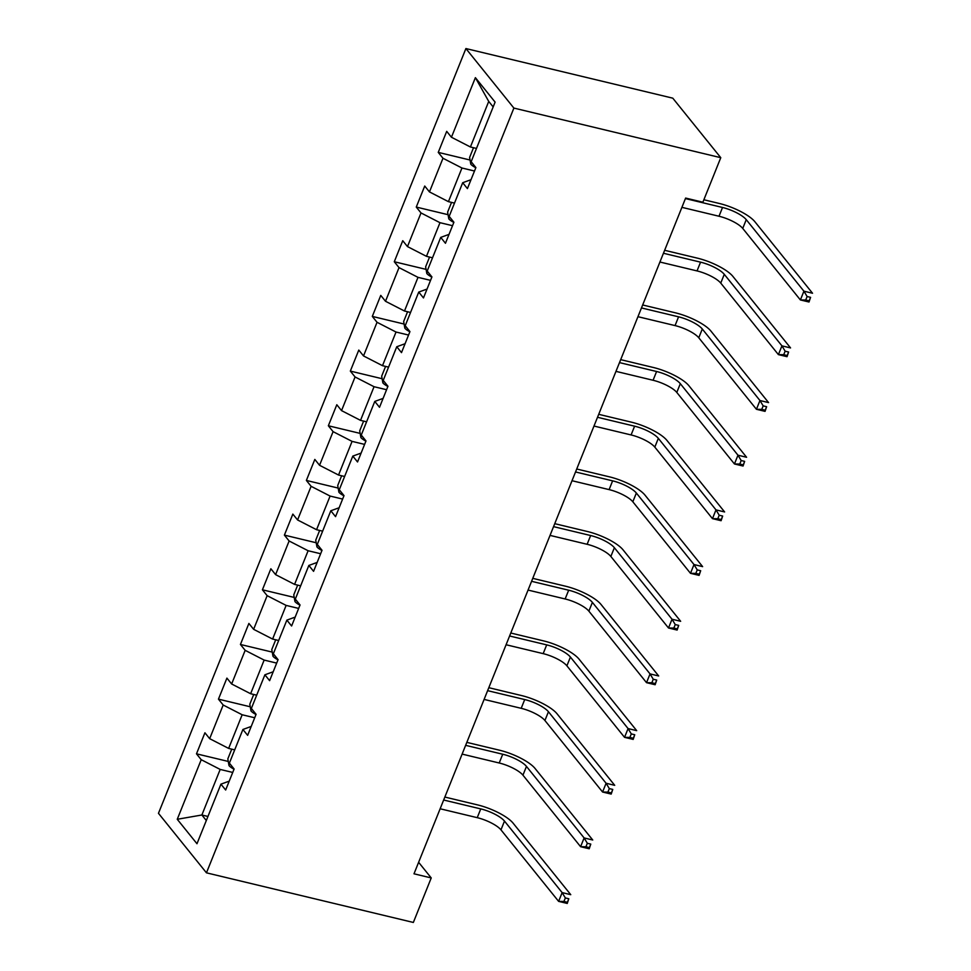 <?xml version="1.0" encoding="UTF-8"?>
<svg xmlns="http://www.w3.org/2000/svg" width="971" height="971" viewBox="0 0 971 971"><rect width="100%" height="100%" fill="white"/><g stroke="black" fill="none" stroke-linecap="round" stroke-linejoin="round"><path stroke-width="1.46" d="M465.898 48.55L158.467 813.31L206.459 872.832L513.89 108.084L465.898 48.55L672.782 98.168L720.773 157.69L513.89 108.084M229.241 781.133L220.927 784.155L225.66 790.018L234.108 768.996L229.374 763.121L242.908 729.476L247.641 735.35L256.089 714.316L251.355 708.442L264.889 674.796L269.622 680.671L278.07 659.649L273.337 653.774L286.858 620.129L291.603 625.992L300.051 604.969L295.318 599.095L308.839 565.45L313.572 571.324L322.032 550.29L317.299 544.415L330.82 510.77L335.553 516.645L344.013 495.623L339.28 489.748L352.801 456.103L357.534 461.965L365.994 440.943L361.261 435.069L374.782 401.424L379.515 407.298L387.963 386.264L383.229 380.389L396.763 346.744L401.496 352.619L409.944 331.596L405.21 325.722L418.744 292.077L423.477 297.939L431.925 276.917L427.191 271.043L440.725 237.397L445.458 243.272L453.906 222.238L449.172 216.363L462.694 182.718L467.427 188.592L475.887 167.57L471.153 161.696L495.101 102.113L475.389 77.656L488.729 101.421L470.413 146.985L476.482 148.429M220.927 784.155L196.979 843.738L177.256 819.281L201.215 759.698L196.482 753.824L228.282 761.446M475.389 77.656L451.442 137.239L446.709 131.364L438.249 152.386L442.982 158.261L429.461 191.906L424.728 186.044L416.268 207.066L421.001 212.94L407.48 246.585L402.747 240.711L394.287 261.745L399.02 267.62L385.499 301.265L380.766 295.39L372.306 316.412L377.039 322.287L363.518 355.932L358.785 350.07L350.337 371.092L355.07 376.966L341.537 410.612L336.803 404.737L328.356 425.771L333.089 431.646L319.556 465.291L314.822 459.417L306.375 480.439L311.108 486.313L297.587 519.958L292.841 514.096L284.394 535.118L289.127 540.993L275.606 574.638L270.873 568.763L262.413 589.798L267.146 595.672L253.625 629.317L248.892 623.443L240.432 644.465L245.165 650.339L231.644 683.985L226.911 678.122L218.451 699.144L223.184 705.019L209.663 738.664L204.93 732.789L196.482 753.824M720.773 157.69L702.883 202.211L685.635 198.072L413.998 873.803L431.233 877.942L418.622 862.297M234.715 749.867L228.646 748.41L242.167 714.765L254.705 717.763M251.21 726.454L242.908 729.476M209.663 738.664L228.646 748.41M223.184 705.019L242.167 714.765M256.684 695.187L250.627 693.731L264.148 660.086L276.686 663.096M273.191 671.774L264.889 674.796M231.644 683.985L250.627 693.731M245.165 650.339L264.148 660.086M278.665 640.508L272.608 639.064L286.129 605.406L298.667 608.416M295.172 617.107L286.858 620.129M253.625 629.317L272.608 639.064M267.146 595.672L286.129 605.406M300.646 585.841L294.577 584.384L308.11 550.739L320.648 553.737M317.153 562.427L308.839 565.45M275.606 574.638L294.577 584.384M289.127 540.993L308.11 550.739M322.627 531.161L316.558 529.705L330.091 496.06L342.629 499.07M339.134 507.748L330.82 510.77M297.587 519.958L316.558 529.705M311.108 486.313L330.091 496.06M344.608 476.482L338.539 475.037L352.072 441.38L364.598 444.39M361.115 453.081L352.801 456.103M319.556 465.291L338.539 475.037M333.089 431.646L352.072 441.38M366.589 421.815L360.52 420.358L374.041 386.713L386.579 389.711M383.096 398.401L374.782 401.424M341.537 410.612L360.52 420.358M355.07 376.966L374.041 386.713M388.57 367.135L382.501 365.679L396.022 332.033L408.56 335.044M405.065 343.722L396.763 346.744M363.518 355.932L382.501 365.679M377.039 322.287L396.022 332.033M410.539 312.456L404.482 311.011L418.003 277.354L430.541 280.364M427.046 289.055L418.744 292.077M385.499 301.265L404.482 311.011M399.02 267.62L418.003 277.354M432.52 257.788L426.463 256.332L439.984 222.687L452.522 225.685M449.027 234.375L440.725 237.397M407.48 246.585L426.463 256.332M421.001 212.94L439.984 222.687M454.501 203.109L448.432 201.652L461.965 168.007L474.503 171.017M471.008 179.696L462.694 182.718M429.461 191.906L448.432 201.652M442.982 158.261L461.965 168.007M451.442 137.239L470.413 146.985M431.233 877.942L413.343 922.45L206.459 872.832M493.171 106.919L488.729 101.421M207.94 816.453L201.871 814.997L206.313 820.507M232.724 772.443L220.186 769.433L201.871 814.997L177.256 819.281M201.215 759.698L220.186 769.433M438.249 152.386L470.049 160.021M416.268 207.066L448.068 214.688M394.287 261.745L426.087 269.368M372.306 316.412L404.118 324.047M350.337 371.092L382.137 378.726M328.356 425.771L360.156 433.394M306.375 480.439L338.175 488.073M284.394 535.118L316.194 542.753M262.413 589.798L294.213 597.42M240.432 644.465L272.232 652.099M218.451 699.144L250.263 706.779M473.508 147.726L469.6 157.46L470.789 164.184A10.45 3.01 21.9 0 0 475.814 167.752M681.909 207.345L719.001 216.242A19.723 5.668 -158.1 0 1 742.73 228.416L800.383 299.942L803.915 291.179L812.533 293.242L754.88 221.728A29.579 8.508 21.9 0 0 719.28 203.461L703.866 199.759M685.429 198.582L722.533 207.478A19.723 5.668 -158.1 0 1 746.25 219.664L803.915 291.179L807.119 296.519L805.712 300.027L809.159 300.852L810.579 297.344L807.119 296.519M810.579 297.344L809.013 302.005L800.383 299.942L805.712 300.027M809.013 302.005L809.159 300.852M451.527 202.393L447.619 212.127L448.808 218.851A10.45 3.01 21.9 0 0 453.833 222.42M659.928 262.024L697.032 270.921A19.723 5.668 -158.1 0 1 720.749 283.095L778.402 354.621L781.934 345.858L790.552 347.921L732.899 276.407A29.579 8.508 21.9 0 0 697.312 258.128L664.65 250.3M663.46 253.261L700.552 262.158A19.723 5.668 -158.1 0 1 724.281 274.332L781.934 345.858L785.151 351.199L783.731 354.694L787.19 355.532L788.598 352.024L785.151 351.199M788.598 352.024L787.032 356.685L778.402 354.621L783.731 354.694M787.032 356.685L787.19 355.532M429.558 257.072L425.638 266.807L426.827 273.531A10.45 3.01 21.9 0 0 431.852 277.099M637.959 316.692L675.051 325.588A19.723 5.668 -158.1 0 1 698.768 337.774L756.433 409.289L759.953 400.525L768.571 402.601L710.918 331.075A29.579 8.508 21.9 0 0 675.331 312.808L642.668 304.979M641.479 307.941L678.571 316.825A19.723 5.668 -158.1 0 1 702.3 329.011L759.953 400.525L763.17 405.866L761.762 409.374L765.209 410.199L766.617 406.691L763.17 405.866M766.617 406.691L765.051 411.364L756.433 409.289L761.762 409.374M765.051 411.364L765.209 410.199M407.577 311.752L403.657 321.486L404.846 328.21A10.45 3.01 21.9 0 0 409.871 331.779M615.978 371.371L653.07 380.268A19.723 5.668 -158.1 0 1 676.799 392.442L734.452 463.968L737.972 455.205L746.59 457.268L688.937 385.754A29.579 8.508 21.9 0 0 653.349 367.487L620.687 359.646M619.498 362.608L656.59 371.505A19.723 5.668 -158.1 0 1 680.319 383.691L737.972 455.205L741.189 460.545L739.781 464.053L743.228 464.878L744.636 461.371L741.189 460.545M744.636 461.371L743.07 466.031L734.452 463.968L739.781 464.053M743.07 466.031L743.228 464.878M385.596 366.419L381.676 376.153L382.865 382.877A10.45 3.01 21.9 0 0 387.89 386.446M593.997 426.051L631.089 434.947A19.723 5.668 -158.1 0 1 654.818 447.121L712.471 518.648L715.991 509.884L724.609 511.948L666.956 440.433A29.579 8.508 21.9 0 0 631.368 422.154L598.706 414.326M597.517 417.287L634.609 426.184A19.723 5.668 -158.1 0 1 658.338 438.358L715.991 509.884L719.208 515.225L717.8 518.72L721.247 519.558L722.655 516.05L719.208 515.225M722.655 516.05L721.089 520.711L712.471 518.648L717.8 518.72M721.089 520.711L721.247 519.558M363.615 421.098L359.707 430.833L360.884 437.557A10.45 3.01 21.9 0 0 365.921 441.125M572.016 480.718L609.108 489.615A19.723 5.668 -158.1 0 1 632.837 501.801L690.49 573.315L694.01 564.552L702.628 566.627L644.975 495.101A29.579 8.508 21.9 0 0 609.387 476.834L576.725 469.005M575.536 471.967L612.628 480.851A19.723 5.668 -158.1 0 1 636.357 493.037L694.01 564.552L697.227 569.892L695.819 573.4L699.266 574.225L700.674 570.717L697.227 569.892M700.674 570.717L699.108 575.39L690.49 573.315L695.819 573.4M699.108 575.39L699.266 574.225M341.634 475.778L337.726 485.512L338.915 492.236A10.45 3.01 21.9 0 0 343.94 495.805M550.035 535.397L587.127 544.294A19.723 5.668 -158.1 0 1 610.856 556.468L668.509 627.994L672.029 619.231L680.659 621.294L622.994 549.78A29.579 8.508 21.9 0 0 587.406 531.513L554.744 523.672M553.555 526.634L590.647 535.531A19.723 5.668 -158.1 0 1 614.376 547.717L672.029 619.231L675.246 624.571L673.838 628.079L677.285 628.905L678.693 625.397L675.246 624.571M678.693 625.397L677.127 630.058L668.509 627.994L673.838 628.079M677.127 630.058L677.285 628.905M319.653 530.445L315.745 540.179L316.934 546.904A10.45 3.01 21.9 0 0 321.959 550.472M528.054 590.077L565.146 598.973A19.723 5.668 -158.1 0 1 588.875 611.147L646.528 682.674L650.048 673.91L658.678 675.974L601.025 604.46A29.579 8.508 21.9 0 0 565.425 586.181L532.763 578.352M531.574 581.313L568.678 590.21A19.723 5.668 -158.1 0 1 592.395 602.384L650.048 673.91L653.265 679.251L651.857 682.747L655.304 683.584L656.712 680.076L653.265 679.251M656.712 680.076L655.146 684.737L646.528 682.674L651.857 682.747M655.146 684.737L655.304 683.584M297.672 585.125L293.764 594.859L294.953 601.583A10.45 3.01 21.9 0 0 299.978 605.151M506.073 644.744L543.177 653.641A19.723 5.668 -158.1 0 1 566.894 665.827L624.547 737.341L628.079 728.578L636.697 730.653L579.044 659.127A29.579 8.508 21.9 0 0 543.457 640.86L510.795 633.031M509.605 635.993L546.697 644.878A19.723 5.668 -158.1 0 1 570.414 657.064L628.079 728.578L631.296 733.918L629.876 737.426L633.335 738.251L634.743 734.744L631.296 733.918M634.743 734.744L633.177 739.417L624.547 737.341L629.876 737.426M633.177 739.417L633.335 738.251M275.703 639.804L271.783 649.538L272.972 656.262A10.45 3.01 21.9 0 0 277.997 659.831M484.092 699.423L521.196 708.32A19.723 5.668 -158.1 0 1 544.913 720.494L602.578 792.02L606.098 783.257L614.716 785.321L557.063 713.806A29.579 8.508 21.9 0 0 521.476 695.539L488.814 687.699M487.624 690.66L524.716 699.557A19.723 5.668 -158.1 0 1 548.445 711.743L606.098 783.257L609.315 788.598L607.907 792.105L611.354 792.931L612.762 789.423L609.315 788.598M612.762 789.423L611.196 794.084L602.578 792.02L607.907 792.105M611.196 794.084L611.354 792.931M253.722 694.471L249.802 704.206L250.991 710.93A10.45 3.01 21.9 0 0 256.016 714.498M462.123 754.103L499.215 763A19.723 5.668 -158.1 0 1 522.944 775.174L580.597 846.7L584.117 837.937L592.735 840L535.082 768.486A29.579 8.508 21.9 0 0 499.495 750.207L466.833 742.378M465.643 745.34L502.735 754.236A19.723 5.668 -158.1 0 1 526.464 766.41L584.117 837.937L587.334 843.277L585.926 846.773L589.373 847.61L590.781 844.102L587.334 843.277M590.781 844.102L589.215 848.763L580.597 846.7L585.926 846.773M589.215 848.763L589.373 847.61M231.741 749.151L227.821 758.885L229.01 765.609A10.45 3.01 21.9 0 0 234.035 769.178M440.142 808.77L477.234 817.667A19.723 5.668 -158.1 0 1 500.963 829.853L558.616 901.367L562.136 892.604L570.754 894.679L513.101 823.153A29.579 8.508 21.9 0 0 477.514 804.886L444.852 797.057M443.662 800.019L480.754 808.904A19.723 5.668 -158.1 0 1 504.483 821.09L562.136 892.604L565.353 897.944L563.945 901.452L567.392 902.277L568.8 898.77L565.353 897.944M568.8 898.77L567.234 903.443L558.616 901.367L563.945 901.452M567.234 903.443L567.392 902.277M471.505 162.133L470.753 164.014M722.533 207.478L719.001 216.242M746.25 219.664L742.73 228.416M449.524 216.812L448.772 218.681M700.552 262.158L697.032 270.921M724.281 274.332L720.749 283.095M427.556 271.479L426.791 273.361M678.571 316.825L675.051 325.588M702.3 329.011L698.768 337.774M405.575 326.159L404.822 328.04M656.59 371.505L653.07 380.268M680.319 383.691L676.799 392.442M383.594 380.838L382.841 382.708M634.609 426.184L631.089 434.947M658.338 438.358L654.818 447.121M361.613 435.506L360.86 437.387M612.628 480.851L609.108 489.615M636.357 493.037L632.837 501.801M339.632 490.185L338.879 492.066M590.647 535.531L587.127 544.294M614.376 547.717L610.856 556.468M317.651 544.865L316.898 546.734M568.678 590.21L565.146 598.973M592.395 602.384L588.875 611.147M295.67 599.544L294.917 601.413M546.697 644.878L543.177 653.641M570.414 657.064L566.894 665.827M273.688 654.211L272.936 656.093M524.716 699.557L521.196 708.32M548.445 711.743L544.913 720.494M251.72 708.891L250.955 710.76M502.735 754.236L499.215 763M526.464 766.41L522.944 775.174M229.739 763.57L228.986 765.439M480.754 808.904L477.234 817.667M504.483 821.09L500.963 829.853"/></g></svg>
